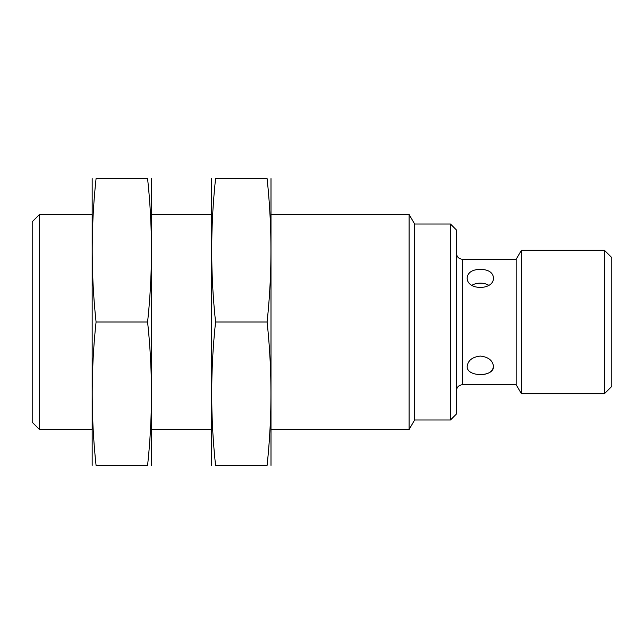 <?xml version="1.0" encoding="UTF-8"?>
<svg xmlns="http://www.w3.org/2000/svg" width="644" height="644" viewBox="0 0 644 644"><rect width="100%" height="100%" fill="white"/><g stroke="black" fill="none" stroke-linecap="round" stroke-linejoin="round"><path stroke-width="0.97" d="M456.443 253.285C456.797 256.916 458.786 258.904 462.416 259.258L516.198 259.258L516.198 384.742L521.374 393.701L604.466 393.701L604.466 250.299L521.374 250.299L521.374 393.701M493.489 366.364L493.489 366.364C492.7 360.399 488.313 356.969 480.344 356.084C472.366 356.977 467.987 360.407 467.198 366.364C466.401 377.271 494.27 377.295 493.489 366.364C492.708 371.677 488.321 374.446 480.344 374.671M480.344 269.329C472.366 269.554 467.979 272.323 467.198 277.636C466.425 290.686 494.27 290.686 493.489 277.636C492.708 272.323 488.321 269.554 480.344 269.329M39.534 429.556L39.534 214.444L32.2 221.778L32.2 422.223L39.534 429.556L91.955 429.556M271.213 214.444L409.093 214.444L409.093 429.556L271.213 429.556M39.534 214.444L91.955 214.444M151.702 214.444L211.457 214.444M409.093 214.444L414.615 224.007L414.615 419.993L409.093 429.556M414.615 224.007L450.47 224.007L450.47 419.993L414.615 419.993M450.47 224.007L456.443 229.98L456.443 414.02L450.47 419.993M516.198 259.258L521.374 250.299M604.466 250.299L611.8 257.632L611.8 386.368L604.466 393.701M471.875 285.316A13.146 9.298 180 0 1 480.344 283.127A13.146 9.298 180 0 1 488.812 285.316M151.493 465.403L151.493 178.597M147.581 178.597C152.733 178.597 152.733 178.597 147.581 178.597C152.733 226.398 152.733 274.199 147.581 322C152.733 369.801 152.733 417.602 147.581 465.403C152.733 465.403 152.733 465.403 147.581 465.403L96.077 465.403C90.925 465.403 90.925 465.403 96.077 465.403C90.925 417.602 90.925 369.801 96.077 322C90.925 274.199 90.925 226.398 96.077 178.597C90.925 178.597 90.925 178.597 96.077 178.597L147.581 178.597M92.164 465.403L92.164 178.597M96.077 322L147.581 322M271.003 465.403L271.003 178.597M267.091 178.597C272.235 178.597 272.235 178.597 267.091 178.597C272.235 226.398 272.235 274.199 267.091 322C272.235 369.801 272.235 417.602 267.091 465.403C272.235 465.403 272.235 465.403 267.091 465.403L215.579 465.403C210.435 465.403 210.435 465.403 215.579 465.403C210.427 417.602 210.427 369.801 215.579 322C210.427 274.199 210.427 226.398 215.579 178.597C210.435 178.597 210.435 178.597 215.579 178.597L267.091 178.597M211.667 465.403L211.667 178.597M215.579 322L267.091 322M462.416 259.258L462.416 384.742L516.198 384.742M151.702 429.556L211.457 429.556M462.416 384.742C458.786 385.096 456.797 387.084 456.443 390.715"/></g></svg>
